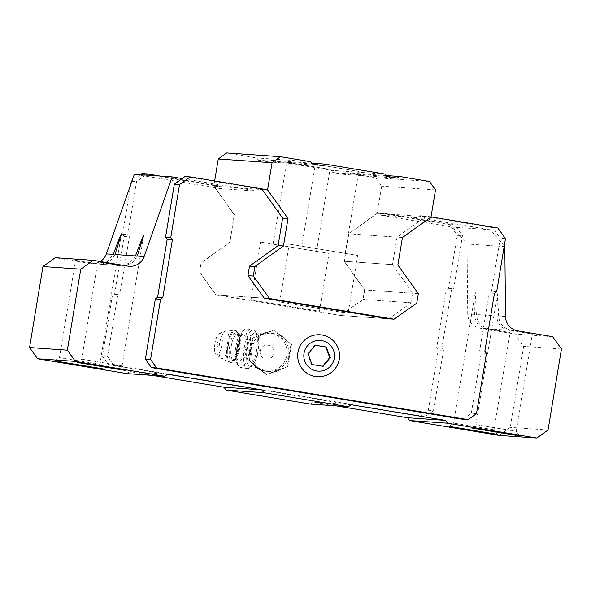 <?xml version="1.0" encoding="UTF-8"?>
<svg xmlns="http://www.w3.org/2000/svg" width="591" height="591" viewBox="0 0 591 591"><rect width="100%" height="100%" fill="white"/><g stroke="black" fill="none" stroke-linecap="round" stroke-linejoin="round"><path stroke-width="0.44" stroke-dasharray="2.96 2.22" d="M259.227 350.84L258.651 339.899L260.52 334.521L262.633 333.945L256.479 337.934L250.554 349.17L252.579 361.862L257.026 367.683L255.164 366.501L255.164 360.968L259.227 350.84M250.857 349.192A19.178 19.126 94 0 0 268.395 371.458A19.178 19.126 94 0 0 288.807 353.654A19.178 19.126 94 0 0 271.062 333.198A19.178 19.126 94 0 0 250.857 349.192M504.249 245.945L490.404 229.736L452.61 227.107L380.56 215.139L418.354 217.776L490.404 229.736M462.879 419.315L471.293 413.286L481.266 353.034L479.663 350.781L489.237 292.944L491.476 291.333L500.259 238.306L492.643 227.631L420.533 215.656L420.43 216.284L418.354 217.776M511.459 330.421C503.598 328.433 499.314 323.646 498.619 316.067L497.526 294.133L496.876 315.949C497.038 323.491 500.902 328.249 508.474 330.214L532.351 334.026L511.459 330.421L517.753 330.857M489.23 328.877C481.362 326.889 477.085 322.11 476.383 314.523L475.297 292.589L474.639 314.397C474.802 321.94 478.673 326.69 486.245 328.662L510.114 332.474L489.23 328.877L508.474 330.214M115.001 254.507L109.704 261.82L100.802 264.303L75.567 260.328L96.459 263.933L90.164 263.49A14.657 14.62 94 0 0 100.219 261.517M96.459 263.933L97.847 264.096L107.289 261.665L113.258 254.381M137.23 256.051L131.933 263.372L123.031 265.847L97.803 261.879L120.076 265.64L129.518 263.209L135.487 255.933M474.639 314.397L467.732 313.917A14.657 14.62 94 0 0 479.958 328.227L514.835 334.018L523.656 346.378L510.247 427.359L499.04 435.404M548.042 429.989L510.247 427.359M561.45 349.015L523.656 346.378M552.629 336.656L514.835 334.018M467.732 313.917L467.03 243.987L452.61 227.107M504.825 246.624L467.03 243.987M130.84 184.252L122.573 234.213L124.176 236.459L114.595 294.303L112.356 295.914L102.383 356.166L108.397 364.588L419.891 416.323L428.298 410.287L438.271 350.035L436.668 347.789L446.242 289.945L448.488 288.334L457.264 235.314L449.648 224.639L377.538 212.664L377.435 213.292L382.636 213.654L380.56 215.139M377.435 213.292L348.853 233.807L344.302 261.281L364.75 289.93L363.177 299.43L340.468 315.468L216.062 294.806L199.736 272.288L201.309 262.788L229.899 242.28L234.442 214.806L214.001 186.15L219.202 186.512L219.305 185.884L160.035 176.044M431.031 216.904L425.734 216.025L425.631 216.646L397.041 237.161L348.853 233.807M425.631 216.646L420.43 216.284M397.041 237.161L392.498 264.635L344.302 261.281M392.498 264.635L412.939 293.291L364.75 289.93M412.939 293.291L411.373 302.784L363.177 299.43M411.373 302.784L388.664 318.822L340.468 315.468M214.636 180.964L213.787 186.135L234.228 214.792L229.685 242.266L201.095 262.773L199.522 272.274L215.848 294.791L264.258 298.167L216.062 294.806M213.787 186.135L262.19 189.504L256.996 189.142L258.474 191.225L220.679 188.588L219.202 186.512M220.679 188.588L134.356 174.256M258.474 191.225L182.191 178.556M90.164 263.49L55.288 257.698M126.976 373.615L129.784 371.606L152.663 375.403M167.578 374.236L129.784 371.606M310.607 404.111L313.407 402.102L336.286 405.899M351.202 404.732L313.407 402.102M145.622 175.039L136.551 181.548L127.767 234.575L129.37 236.821L119.796 294.665L117.557 296.276L107.584 356.528L113.598 364.95L425.084 416.685L433.498 410.649L443.472 350.397L441.869 348.151L451.443 290.307L453.681 288.696L462.465 235.676L454.848 225.001L382.739 213.026L382.636 213.654M453.689 423.104L494.01 429.783L453.689 423.104M475.918 424.648L516.238 431.334L475.918 424.648M81.75 359.188L122.064 365.873L81.75 359.188M59.514 357.636L99.835 364.322L59.514 357.636M256.996 189.142L257.1 188.514L184.99 176.539M505.453 238.675L500.259 238.306M496.676 291.695L491.476 291.333M497.836 227.993L492.643 227.631M425.734 216.025L420.533 215.656M262.293 188.876L257.1 188.514M476.486 413.648L471.293 413.286M486.467 353.396L481.266 353.034M484.864 351.143L479.663 350.781M494.438 293.306L489.237 292.944M448.488 288.334L453.681 288.696M457.264 235.314L462.465 235.676M449.648 224.639L454.848 225.001M377.538 212.664L382.739 213.026M214.001 186.15L214.105 185.522L219.305 185.884M214.105 185.522L141.995 173.547M140.422 174.677L132.111 180.639M131.904 181.23L136.551 181.548M122.573 234.213L127.767 234.575M124.176 236.459L129.37 236.821M114.595 294.303L119.796 294.665M112.356 295.914L117.557 296.276M102.383 356.166L107.584 356.528M108.397 364.588L113.598 364.95M419.891 416.323L425.084 416.685M428.298 410.287L433.498 410.649M438.271 350.035L443.472 350.397M436.668 347.789L441.869 348.151M446.242 289.945L451.443 290.307M253.059 338.052L249.372 360.318L266.763 374.642L287.832 366.701L291.518 344.435L274.128 330.11L252.52 338.015L251.404 344.006A20.227 20.168 94 0 0 249.705 354.268L248.833 360.281L253.399 364.13A20.227 20.168 94 0 0 261.414 370.734L266.216 374.605L271.779 372.456A20.227 20.168 94 0 0 281.486 368.799L287.285 366.664L288.164 360.658A20.227 20.168 94 0 0 289.863 350.397L290.971 344.398L291.518 344.435M253.399 364.13L261.414 370.734M271.779 372.456L281.486 368.799M288.164 360.658L289.863 350.397M290.971 344.398L286.17 340.534A20.227 20.168 94 0 0 278.154 333.93L273.589 330.074L267.789 332.208A20.227 20.168 94 0 0 258.075 335.865L252.52 338.015M286.17 340.534L278.154 333.93M267.789 332.208L258.075 335.865M251.404 344.006L249.705 354.268M287.285 366.664L287.832 366.701M266.216 374.605L266.763 374.642M248.833 360.281L249.372 360.318M273.589 330.074L274.128 330.11M256.006 358.863A17.102 5.511 99.3 0 0 258.769 342.189M258.651 339.899A17.102 5.511 99.3 0 0 257.115 334.078A17.102 5.511 99.3 0 0 255.43 332.77A17.102 5.511 99.3 0 0 247.237 348.756A17.102 5.511 99.3 0 0 249.919 366.523A17.102 5.511 99.3 0 0 251.936 365.814A17.102 5.511 99.3 0 0 255.164 360.968M217.414 343.873A3.228 1.042 99.3 0 0 217.562 346.939A3.228 1.042 99.3 0 0 219.468 344.228A3.228 1.042 99.3 0 0 218.522 341.051A3.228 1.042 99.3 0 0 217.414 343.873M214.954 343.408A10.993 3.546 99.3 0 0 216.092 354.644A10.993 3.546 99.3 0 0 221.935 344.634A10.993 3.546 99.3 0 0 219.571 333.28A10.993 3.546 99.3 0 0 214.954 343.408M237.006 346.991A13.438 4.329 99.3 0 0 239.096 361.042A13.438 4.329 99.3 0 0 245.538 348.483A13.438 4.329 99.3 0 0 243.426 334.521A13.438 4.329 99.3 0 0 237.006 346.991M235.846 346.777A17.102 5.511 99.3 0 0 236.873 363.435A17.102 5.511 99.3 0 0 246.706 348.675A17.102 5.511 99.3 0 0 242.074 331.551A17.102 5.511 99.3 0 0 235.846 346.777M237.434 347.013A19.547 6.302 99.3 0 0 238.609 366.051A19.547 6.302 99.3 0 0 240.478 367.462A19.547 6.302 99.3 0 0 249.845 349.185A19.547 6.302 99.3 0 0 246.772 328.884A19.547 6.302 99.3 0 0 244.556 329.623A19.547 6.302 99.3 0 0 237.434 347.013M244.201 348.121A19.547 6.302 99.3 0 0 247.245 368.562A19.547 6.302 99.3 0 0 249.55 367.757A19.547 6.302 99.3 0 0 254.196 359.808A19.547 6.302 99.3 0 0 255.467 331.485A19.547 6.302 99.3 0 0 253.539 329.985A19.547 6.302 99.3 0 0 244.201 348.121M323.129 366.331L322.634 366.25M315.225 345.21L314.685 345.174L307.542 353.891L311.494 364.455L322.597 366.294M315.188 345.255L314.685 345.174M308.074 353.928L307.542 353.891M312.033 364.492L311.494 364.455M416.751 303.161L362.963 299.415L364.536 289.915L344.088 261.266L348.638 233.792L377.221 213.277L381.712 186.135L375.699 177.714L345.654 172.72L343.415 174.33L332.836 172.572L331.233 170.326L271.151 160.346L268.905 161.956L258.333 160.198L256.73 157.952L226.685 152.966M418.325 293.668L364.536 289.915M397.876 265.012L344.088 261.266M402.427 237.538L348.638 233.792M431.009 217.023L377.221 213.277M435.501 189.888L381.712 186.135M429.487 181.459L375.699 177.714M386.071 175.534L345.654 172.72M397.204 178.076L343.415 174.33M386.625 176.317L332.836 172.572M385.022 174.072L331.233 170.326M315.417 164.239L358.744 171.427L315.417 164.239M286.731 162.244L330.059 169.425L286.731 162.244M311.56 163.16L271.151 160.346M322.693 165.702L268.905 161.956M312.122 163.943L258.333 160.198M310.511 161.698L256.73 157.952M279.779 301.957L348.136 313.289L279.779 301.957M251.094 299.955L319.45 311.287L251.094 299.955M215.848 294.791L340.253 315.454L362.963 299.415M388.664 318.822L340.253 315.454M260.668 242.111L329.024 253.443L260.668 242.111M273.168 244.186L316.488 251.374L273.168 244.186M289.354 244.113L357.71 255.445L289.354 244.113M301.853 246.188L345.174 253.369L301.853 246.188M260.188 351.002A6.959 6.944 94 0 0 269.481 358.656A6.959 6.944 94 0 0 271.446 346.762A6.959 6.944 94 0 0 260.188 351.002M255.378 366.671A19.178 19.126 94 0 0 287.012 353.529A19.178 19.126 94 0 0 260.712 334.447M505.527 316.554L498.619 316.067M496.876 315.949L476.383 314.523M118.688 265.477L99.443 264.14M127.959 266.127L121.672 265.691M486.245 328.662L479.958 328.227M219.505 344.132A13.992 4.506 99.3 0 0 220.945 358.434A13.992 4.506 99.3 0 0 228.392 345.683A13.992 4.506 99.3 0 0 225.385 331.233A13.992 4.506 99.3 0 0 219.505 344.132M227.121 345.358A16.127 5.193 99.3 0 0 229.633 362.224A16.127 5.193 99.3 0 0 237.36 347.146A16.127 5.193 99.3 0 0 234.826 330.399A16.127 5.193 99.3 0 0 227.121 345.358M227.934 345.491A16.127 5.193 99.3 0 0 230.453 362.357A16.127 5.193 99.3 0 0 238.173 347.279A16.127 5.193 99.3 0 0 235.639 330.532A16.127 5.193 99.3 0 0 227.934 345.491M229.773 345.801A14.657 4.721 99.3 0 0 234.664 359.624A14.657 4.721 99.3 0 0 238.808 334.58A14.657 4.721 99.3 0 0 229.773 345.801M231.303 346.06A13.438 4.329 99.3 0 0 233.393 360.118A13.438 4.329 99.3 0 0 239.828 347.552A13.438 4.329 99.3 0 0 237.722 333.59A13.438 4.329 99.3 0 0 231.303 346.06M260.52 334.521L271.062 333.198M268.395 371.458L266.6 371.333L255.164 366.501M97.847 264.096L91.546 263.652M120.076 265.64L100.802 264.303M129.34 266.29L123.031 265.847M497.275 434.348L494.01 429.783L510.114 332.474M449.071 426.37L453.629 423.104L475.186 292.9M519.504 435.892L516.238 431.334L532.351 334.026M471.3 427.914L475.866 424.648L497.423 294.444M125.329 370.431L122.064 365.873L143.62 235.669M77.133 362.453L81.691 359.188L97.803 261.879M103.1 368.887L99.835 364.322L121.391 234.117M54.897 360.902L59.462 357.636L75.567 260.328M249.919 366.523L257.026 367.683M255.43 332.77L262.633 333.945M218.522 341.051A4.883 4.883 0 0 0 217.562 346.939M216.092 354.644L220.945 358.434L230.453 362.357C231.539 363.495 233.445 361.884 236.156 357.518L239.156 347.427C239.857 338.791 239.732 334.225 238.771 333.73L235.639 330.532L234.826 330.399L225.385 331.233L219.571 333.28M239.096 361.042L233.393 360.118L234.036 359.86C234.391 360.355 235.58 358.176 237.612 353.315C239.783 343.733 240.19 337.72 238.838 335.282L237.722 333.59L243.426 334.521M236.873 363.435L238.609 366.051M242.074 331.551L244.556 329.623M240.478 367.462L247.245 368.562M246.772 328.884L253.539 329.985M257.115 334.078L255.467 331.485M251.936 365.814L249.55 367.757M319.45 311.287L329.024 253.443M250.998 299.955L260.572 242.118M316.488 251.374L330.059 169.425M273.108 244.186L286.672 162.244M348.136 313.289L357.71 255.445M279.683 301.957L289.258 244.113M345.174 253.369L358.744 171.427M301.794 246.188L315.358 164.246"/><path stroke-width="0.89" d="M312.033 364.492L323.129 366.331L330.28 357.614L326.321 347.05L315.225 345.21L308.074 353.928L312.033 364.492M304.033 353.255A15.388 15.351 94 0 0 324.57 370.18A15.388 15.351 94 0 0 328.928 343.881A15.388 15.351 94 0 0 304.033 353.255M394.042 319.199L416.751 303.161L418.325 293.668L397.876 265.012L402.427 237.538L431.009 217.023L435.501 189.888L429.487 181.459L399.442 176.465L397.204 178.076L386.625 176.317L385.022 174.072L324.939 164.091L322.693 165.702L312.122 163.943L310.511 161.698L280.474 156.711L272.067 162.739L267.568 189.881L288.016 218.537L283.466 246.011L254.884 266.519L253.31 276.019L269.636 298.536L394.042 319.199L388.664 318.822L264.258 298.167L247.932 275.642L249.505 266.149L278.088 245.634L282.638 218.16L262.19 189.504L262.293 188.876L190.191 176.901L179.538 184.547L174.345 184.185L182.191 178.556L172.151 176.886L144.145 256.538A14.657 14.62 94 0 1 127.959 266.127L93.082 260.335L80.753 269.178L67.344 350.16L75.36 361.397L164.771 376.245L167.578 374.236L261.791 389.883L263.8 392.69L348.402 406.741L351.202 404.732L445.422 420.378L447.424 423.186L536.835 438.034L548.042 429.989L561.45 349.015L552.629 336.656L517.753 330.857A14.657 14.62 94 0 1 505.527 316.554L504.825 246.624L504.249 245.945M174.345 184.185L165.561 237.205L167.172 239.451L157.59 297.295L155.352 298.906L145.379 359.158L151.392 367.587L462.879 419.315L468.079 419.676L476.486 413.648L486.467 353.396L484.864 351.143L494.438 293.306L496.676 291.695L505.453 238.675L497.836 227.993L431.031 216.904M100.219 261.517A14.657 14.62 94 0 0 106.35 253.901L134.356 174.256L172.151 176.886M536.835 438.034L499.04 435.404L409.629 420.556L407.627 417.748L336.286 405.899M106.35 253.901L113.258 254.381C118.894 239.207 121.606 232.455 121.391 234.117L115.001 254.507L135.487 255.933C141.131 240.759 143.842 233.999 143.62 235.669L137.23 256.051L144.145 256.538M93.082 260.335L55.288 257.698L42.958 266.548L29.55 347.53L37.565 358.767L126.976 373.615L164.771 376.245M80.753 269.178L42.958 266.548M67.344 350.16L29.55 347.53M75.36 361.397L37.565 358.767M54.963 360.902L103.1 368.887L54.963 360.902M77.192 362.453L125.329 370.431L77.192 362.453M152.663 375.403L223.996 387.253L226.006 390.06L310.607 404.111L348.402 406.741M261.791 389.883L223.996 387.253M263.8 392.69L226.006 390.06M445.422 420.378L407.627 417.748M447.424 423.186L409.629 420.556M471.367 427.914L519.504 435.892L471.367 427.914M449.138 426.37L497.275 434.348L449.138 426.37M190.191 176.901L184.99 176.539L182.191 178.556M179.538 184.547L170.762 237.567L165.561 237.205M170.762 237.567L172.365 239.813L167.172 239.451M172.365 239.813L162.791 297.657L157.59 297.295M162.791 297.657L160.553 299.268L155.352 298.906M160.553 299.268L150.572 359.52L145.379 359.158M150.572 359.52L156.585 367.949L151.392 367.587M156.585 367.949L468.079 419.676M297.967 352.302A21.01 20.951 94 0 0 326.003 375.403A21.01 20.951 94 0 0 331.943 339.5A21.01 20.951 94 0 0 297.967 352.302M160.035 176.044L147.196 173.909L145.622 175.039M140.422 174.677L141.995 173.547L147.196 173.909M132.111 180.639L131.35 181.186L131.904 181.23M131.35 181.186L130.84 184.252M330.28 357.614L329.741 357.577L325.789 347.013L315.188 345.255M322.634 366.25L329.741 357.577M326.321 347.05L325.789 347.013M399.442 176.465L386.071 175.534M324.939 164.091L311.56 163.16M280.474 156.711L226.685 152.966L218.278 158.994L214.636 180.964M272.067 162.739L218.278 158.994M267.568 189.881L262.19 189.504M288.016 218.537L282.638 218.16M283.466 246.011L278.088 245.634M254.884 266.519L249.505 266.149M253.31 276.019L247.932 275.642M269.636 298.536L264.258 298.167"/></g></svg>
